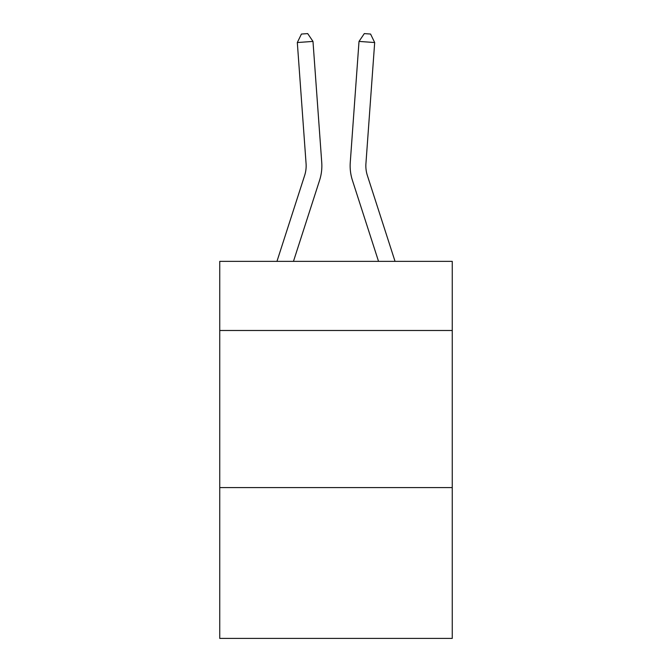 <?xml version="1.0" encoding="UTF-8"?>
<svg xmlns="http://www.w3.org/2000/svg" width="672" height="672" viewBox="0 0 672 672"><rect width="100%" height="100%" fill="white"/><g stroke="black" fill="none" stroke-linecap="round" stroke-linejoin="round"><path stroke-width="1.01" d="M452.256 330.49L452.256 261.366L219.744 261.366L219.744 330.49L452.256 330.49L452.256 638.4L219.744 638.4L219.744 330.49M452.256 487.586L219.744 487.586M319.586 180.314L293.462 261.366L319.586 180.314A47.132 47.132 142.5 0 0 321.737 162.448L312.984 41.412L321.737 162.448L312.984 41.412L321.737 162.448L312.984 41.412L321.737 162.448L312.984 41.412L321.737 162.448L312.984 41.412L321.737 162.448L312.984 41.412L321.737 162.448L312.984 41.412L321.737 162.448L312.984 41.412L321.737 162.448L312.984 41.412L321.737 162.448L312.984 41.412L321.737 162.448L312.984 41.412L321.737 162.448L312.984 41.412L321.737 162.448L312.984 41.412L321.737 162.448L312.984 41.412L321.737 162.448L312.984 41.412L321.737 162.448L312.984 41.412L321.737 162.448L312.984 41.412L321.737 162.448L312.984 41.412L321.737 162.448L312.984 41.412L321.737 162.448L312.984 41.412L321.737 162.448L312.984 41.412L321.737 162.448L312.984 41.412L321.737 162.448L312.984 41.412L321.737 162.448L312.984 41.412L321.737 162.448L312.984 41.412L321.737 162.448L312.984 41.412L321.737 162.448L312.984 41.412L321.737 162.448L312.984 41.412L321.737 162.448L312.984 41.412L297.318 42.538L301.426 34.054L307.692 33.6L312.984 41.412M304.634 175.493A31.416 31.416 -37.5 0 0 306.071 163.582A31.416 31.416 -37.5 0 1 304.634 175.493A31.416 31.416 -37.5 0 0 306.071 163.582A31.416 31.416 -37.5 0 1 304.634 175.493A31.416 31.416 -37.5 0 0 306.071 163.582A31.416 31.416 -37.5 0 1 304.634 175.493A31.416 31.416 -37.5 0 0 306.071 163.582A31.416 31.416 -37.5 0 1 304.634 175.493A31.416 31.416 -37.5 0 0 306.071 163.582A31.416 31.416 -37.5 0 1 304.634 175.493A31.416 31.416 -37.5 0 0 306.071 163.582A31.416 31.416 -37.5 0 1 304.634 175.493A31.416 31.416 -37.5 0 0 306.071 163.582A31.416 31.416 -37.5 0 1 304.634 175.493A31.416 31.416 -37.5 0 0 306.071 163.582A31.416 31.416 -37.5 0 1 304.634 175.493A31.416 31.416 -37.5 0 0 306.071 163.582A31.416 31.416 -37.5 0 1 304.634 175.493A31.416 31.416 -37.5 0 0 306.071 163.582A31.416 31.416 -37.5 0 1 304.634 175.493A31.416 31.416 -37.5 0 0 306.071 163.582A31.416 31.416 -37.5 0 1 304.634 175.493A31.416 31.416 -37.5 0 0 306.071 163.582A31.416 31.416 -37.5 0 1 304.634 175.493A31.416 31.416 -37.5 0 0 306.071 163.582A31.416 31.416 -37.5 0 1 304.634 175.493A31.416 31.416 -37.5 0 0 306.071 163.582A31.416 31.416 -37.5 0 1 304.634 175.493A31.416 31.416 -37.5 0 0 306.071 163.582A31.416 31.416 -37.5 0 1 304.634 175.493A31.416 31.416 -37.5 0 0 306.071 163.582A31.416 31.416 -37.5 0 1 304.634 175.493A31.416 31.416 -37.5 0 0 306.071 163.582A31.416 31.416 -37.5 0 1 304.634 175.493A31.416 31.416 -37.5 0 0 306.071 163.582A31.416 31.416 -37.5 0 1 304.634 175.493A31.416 31.416 -37.5 0 0 306.071 163.582A31.416 31.416 -37.5 0 1 304.634 175.493A31.416 31.416 -37.5 0 0 306.071 163.582A31.416 31.416 -37.5 0 1 304.634 175.493A31.416 31.416 -37.5 0 0 306.071 163.582A31.416 31.416 -37.5 0 1 304.634 175.493A31.416 31.416 -37.5 0 0 306.071 163.582A31.416 31.416 -37.5 0 1 304.634 175.493A31.416 31.416 -37.5 0 0 306.071 163.582A31.416 31.416 -37.5 0 1 304.634 175.493A31.416 31.416 -37.5 0 0 306.071 163.582A31.416 31.416 -37.5 0 1 304.634 175.493A31.416 31.416 -37.5 0 0 306.071 163.582A31.416 31.416 -37.5 0 1 304.634 175.493A31.416 31.416 -37.5 0 0 306.071 163.582A31.416 31.416 -37.5 0 1 304.634 175.493A31.416 31.416 -37.5 0 0 306.071 163.582A31.416 31.416 -37.5 0 1 304.634 175.493A31.416 31.416 -37.5 0 0 306.071 163.582A31.416 31.416 -37.5 0 1 304.634 175.493L276.956 261.366L304.634 175.493A31.416 31.416 -45.3 0 0 306.071 163.582L297.318 42.538M367.366 175.493A31.416 31.416 37.5 0 1 365.929 163.582A31.416 31.416 37.5 0 0 367.366 175.493A31.416 31.416 37.5 0 1 365.929 163.582A31.416 31.416 37.5 0 0 367.366 175.493A31.416 31.416 37.5 0 1 365.929 163.582A31.416 31.416 37.5 0 0 367.366 175.493A31.416 31.416 37.5 0 1 365.929 163.582A31.416 31.416 37.5 0 0 367.366 175.493A31.416 31.416 37.5 0 1 365.929 163.582A31.416 31.416 37.5 0 0 367.366 175.493A31.416 31.416 37.5 0 1 365.929 163.582A31.416 31.416 37.5 0 0 367.366 175.493A31.416 31.416 37.5 0 1 365.929 163.582A31.416 31.416 37.5 0 0 367.366 175.493A31.416 31.416 37.5 0 1 365.929 163.582A31.416 31.416 37.5 0 0 367.366 175.493A31.416 31.416 37.5 0 1 365.929 163.582A31.416 31.416 37.5 0 0 367.366 175.493A31.416 31.416 37.5 0 1 365.929 163.582A31.416 31.416 37.5 0 0 367.366 175.493A31.416 31.416 37.5 0 1 365.929 163.582A31.416 31.416 37.5 0 0 367.366 175.493A31.416 31.416 37.5 0 1 365.929 163.582A31.416 31.416 37.5 0 0 367.366 175.493A31.416 31.416 37.5 0 1 365.929 163.582A31.416 31.416 37.5 0 0 367.366 175.493A31.416 31.416 37.5 0 1 365.929 163.582A31.416 31.416 37.5 0 0 367.366 175.493A31.416 31.416 37.5 0 1 365.929 163.582A31.416 31.416 37.5 0 0 367.366 175.493A31.416 31.416 37.5 0 1 365.929 163.582A31.416 31.416 37.5 0 0 367.366 175.493A31.416 31.416 37.5 0 1 365.929 163.582A31.416 31.416 37.5 0 0 367.366 175.493A31.416 31.416 37.5 0 1 365.929 163.582A31.416 31.416 37.5 0 0 367.366 175.493A31.416 31.416 37.5 0 1 365.929 163.582A31.416 31.416 37.5 0 0 367.366 175.493A31.416 31.416 37.5 0 1 365.929 163.582A31.416 31.416 37.5 0 0 367.366 175.493A31.416 31.416 37.5 0 1 365.929 163.582A31.416 31.416 37.5 0 0 367.366 175.493A31.416 31.416 37.5 0 1 365.929 163.582A31.416 31.416 37.5 0 0 367.366 175.493A31.416 31.416 37.5 0 1 365.929 163.582A31.416 31.416 37.5 0 0 367.366 175.493A31.416 31.416 37.5 0 1 365.929 163.582A31.416 31.416 37.5 0 0 367.366 175.493A31.416 31.416 37.5 0 1 365.929 163.582A31.416 31.416 37.5 0 0 367.366 175.493A31.416 31.416 37.5 0 1 365.929 163.582A31.416 31.416 37.5 0 0 367.366 175.493A31.416 31.416 37.5 0 1 365.929 163.582A31.416 31.416 37.5 0 0 367.366 175.493A31.416 31.416 37.5 0 1 365.929 163.582A31.416 31.416 37.5 0 0 367.366 175.493L395.044 261.366L367.366 175.493A31.416 31.416 45.3 0 1 365.929 163.582L374.682 42.538L359.016 41.412L350.263 162.448A47.132 47.132 -142.5 0 0 352.414 180.314L378.538 261.366L352.414 180.314M359.016 41.412L350.263 162.448L359.016 41.412L350.263 162.448L359.016 41.412L350.263 162.448L359.016 41.412L350.263 162.448L359.016 41.412L350.263 162.448L359.016 41.412L350.263 162.448L359.016 41.412L350.263 162.448L359.016 41.412L350.263 162.448L359.016 41.412L350.263 162.448L359.016 41.412L350.263 162.448L359.016 41.412L350.263 162.448L359.016 41.412L350.263 162.448L359.016 41.412L350.263 162.448L359.016 41.412L350.263 162.448L359.016 41.412L350.263 162.448L359.016 41.412L350.263 162.448L359.016 41.412L350.263 162.448L359.016 41.412L350.263 162.448L359.016 41.412L350.263 162.448L359.016 41.412L350.263 162.448L359.016 41.412L350.263 162.448L359.016 41.412L350.263 162.448L359.016 41.412L350.263 162.448L359.016 41.412L350.263 162.448L359.016 41.412L350.263 162.448L359.016 41.412L350.263 162.448L359.016 41.412L350.263 162.448L359.016 41.412L350.263 162.448L359.016 41.412L364.308 33.6L370.574 34.054L374.682 42.538"/></g></svg>
